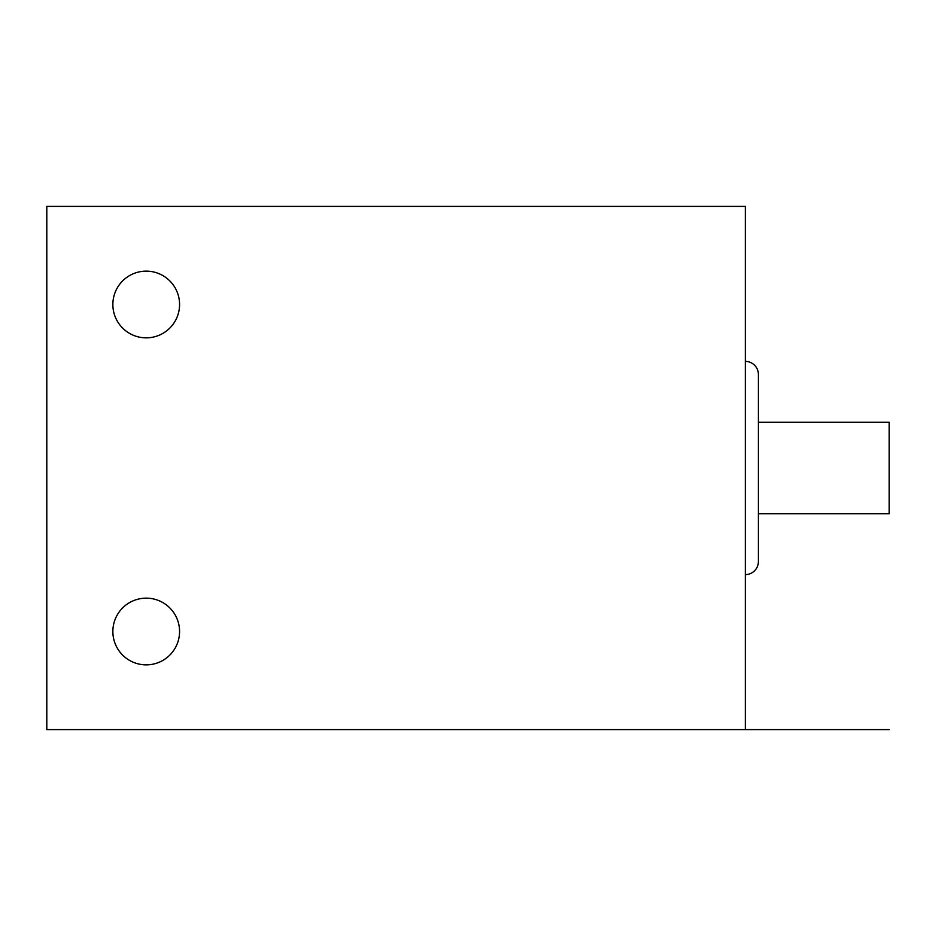 <?xml version="1.0" encoding="UTF-8"?>
<svg xmlns="http://www.w3.org/2000/svg" width="936" height="936" viewBox="0 0 936 936"><rect width="100%" height="100%" fill="white"/><g stroke="black" fill="none" stroke-linecap="round" stroke-linejoin="round"><path stroke-width="1.4" d="M745.313 729.612L46.8 729.612L46.8 206.388L745.313 206.388L745.313 729.612L889.2 729.612M146.215 598.151A33.357 33.357 0 0 0 112.858 631.507A33.357 33.357 0 0 0 146.215 664.864A33.357 33.357 0 0 0 179.572 631.507A33.357 33.357 0 0 0 146.215 598.151M146.215 271.136A33.357 33.357 0 0 0 112.858 304.493A33.357 33.357 0 0 0 146.215 337.849A33.357 33.357 0 0 0 179.572 304.493A33.357 33.357 0 0 0 146.215 271.136M745.313 361.39A13.081 13.081 0 0 1 758.394 374.47L758.394 561.53A13.081 13.081 0 0 1 745.313 574.61M758.394 513.782L889.2 513.782L889.2 422.218L758.394 422.218"/></g></svg>
